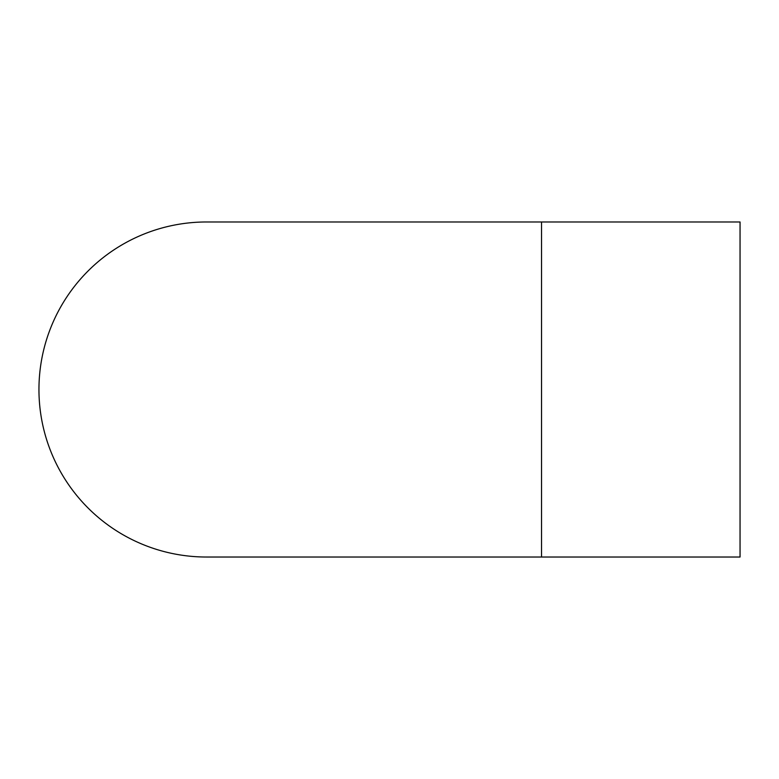 <?xml version="1.0" encoding="UTF-8"?>
<svg xmlns="http://www.w3.org/2000/svg" width="779" height="779" viewBox="0 0 779 779"><rect width="100%" height="100%" fill="white"/><g stroke="black" fill="none" stroke-linecap="round" stroke-linejoin="round"><path stroke-width="1.17" d="M541.532 221.976L740.05 221.976L740.05 557.024L541.532 557.024L541.532 221.976L206.474 221.976A167.524 167.524 0 0 0 38.95 389.5A167.524 167.524 0 0 0 206.474 557.024L206.474 557.024A167.524 167.524 0 0 1 38.95 389.5M541.532 557.024L206.474 557.024"/></g></svg>
